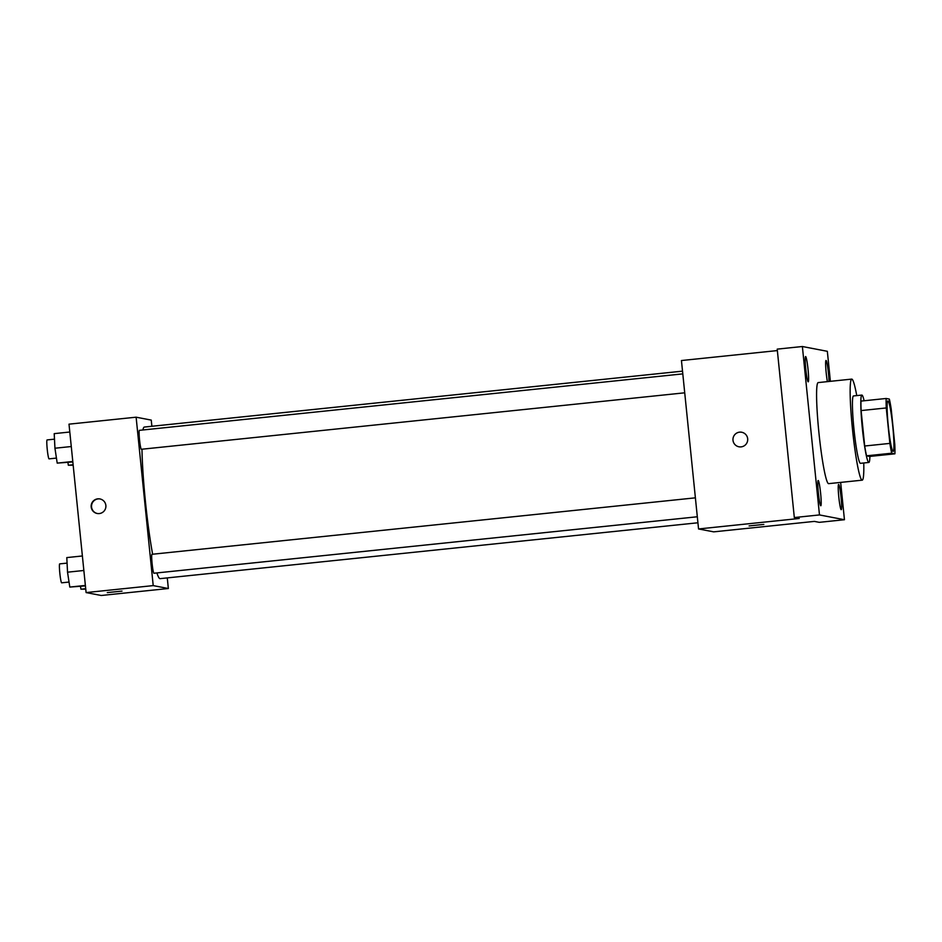 <?xml version="1.0" encoding="UTF-8"?>
<svg xmlns="http://www.w3.org/2000/svg" width="942" height="942" viewBox="0 0 942 942"><rect width="100%" height="100%" fill="white"/><g stroke="black" fill="none" stroke-linecap="round" stroke-linejoin="round"><path stroke-width="1.41" d="M892.792 426.585A25.399 2.214 -95.9 0 1 893.157 451.418A25.399 2.214 -95.9 0 1 888.33 426.373A25.399 2.214 -95.9 0 1 887.906 400.88A25.399 2.214 -95.9 0 1 892.792 426.585M889.342 399.09L886.151 398.478A32.782 2.861 -95.9 0 0 886.269 407.957L889.872 443.399A32.782 2.861 -95.9 0 0 891.721 453.208L894.9 453.82A32.782 2.861 -95.9 0 0 894.782 444.341L891.191 408.899A32.782 2.861 -95.9 0 0 889.342 399.09M891.721 453.208L866.546 455.822L869.725 456.434L894.9 453.82M866.546 455.822A32.782 2.861 -95.9 0 1 864.697 446.013L889.872 443.399M886.151 398.478L860.988 401.092A32.782 2.861 -95.9 0 0 861.106 410.571L864.697 446.013M864.12 400.762A33.865 2.956 84.1 0 0 861.859 395.075A33.865 2.956 84.1 0 0 862.377 428.622A33.865 2.956 84.1 0 0 868.783 462.451A33.865 2.956 84.1 0 0 868.854 462.451A33.865 2.956 84.1 0 0 869.902 456.423M868.854 462.451L860.47 463.323A33.865 2.956 -95.9 0 1 860.387 463.323A33.865 2.956 -95.9 0 1 853.994 429.493A33.865 2.956 -95.9 0 1 853.464 395.946L861.859 395.075M861.106 410.571L886.269 407.957M863.755 462.981A50.797 4.427 -95.9 0 1 862.224 480.161A50.797 4.427 -95.9 0 1 852.569 430.094A50.797 4.427 -95.9 0 1 851.721 379.108A50.797 4.427 -95.9 0 1 856.749 395.605M862.224 480.161L828.666 483.646A50.797 4.427 -95.9 0 1 819.01 433.579A50.797 4.427 -95.9 0 1 818.162 382.593L851.721 379.108M805.622 356.559A12.705 1.107 -95.9 0 1 808.024 369.24A12.705 1.107 -95.9 0 1 808.212 381.816A12.705 1.107 -95.9 0 1 805.799 369.299A12.705 1.107 -95.9 0 1 805.587 356.547A12.705 1.107 -95.9 0 1 805.622 356.559M827.382 381.628A12.705 1.107 -95.9 0 1 825.793 368.063A12.705 1.107 -95.9 0 1 826.016 360.468A12.705 1.107 -95.9 0 1 827.818 368.004A12.705 1.107 -95.9 0 1 829.019 381.463M838.639 484.423A12.705 1.107 -95.9 0 1 841.041 497.105A12.705 1.107 -95.9 0 1 841.23 509.693A12.705 1.107 -95.9 0 1 838.816 497.176A12.705 1.107 -95.9 0 1 838.604 484.423A12.705 1.107 -95.9 0 1 838.639 484.423M818.209 480.502A12.705 1.107 -95.9 0 1 820.612 493.196A12.705 1.107 -95.9 0 1 820.8 505.772A12.705 1.107 -95.9 0 1 818.398 493.255A12.705 1.107 -95.9 0 1 818.186 480.502A12.705 1.107 -95.9 0 1 818.209 480.502M830.385 381.322L827.335 351.307L802.372 346.515L819.481 514.933L844.444 519.725L840.653 482.41M777.35 350.577L681.443 360.539L698.552 528.957L713.683 531.853L814.359 521.397L819.281 522.339L844.444 519.725M802.372 346.515L777.209 349.129L794.318 517.547L819.481 514.933M794.318 517.547L799.228 518.489L698.552 528.957M763.821 524.423L749.09 525.919M747.677 438.748A7.406 7.383 100.9 0 1 738.94 446.791A7.406 7.383 100.9 0 1 733.088 438.124A7.406 7.383 100.9 0 1 747.677 438.748M738.94 446.791A7.406 7.383 100.9 0 1 733.088 438.124A7.406 7.383 100.9 0 1 741.731 432.237M697.928 522.775L160.105 578.647A76.208 6.641 -95.9 0 1 156.914 572.913M152.628 554.226A76.208 6.641 -95.9 0 1 141.983 449.204M142.89 429.976A76.208 6.641 -95.9 0 1 144.361 427.056L682.526 371.148M697.316 516.769L153.946 573.231A9.514 0.824 -95.9 0 1 152.133 563.846A9.514 0.824 -95.9 0 1 151.98 554.296L695.396 497.835M684.728 392.814L141.359 449.275A9.514 0.824 -95.9 0 1 139.546 439.89A9.514 0.824 -95.9 0 1 139.392 430.341L682.797 373.88M151.874 426.279L151.25 420.097L136.119 417.188L153.216 585.606L168.347 588.514L167.276 577.905M136.119 417.188L69.002 424.159L86.099 592.577L153.216 585.606M86.099 592.577L101.23 595.485L168.347 588.514M122.013 591.105L107.27 592.6M105.869 505.43A7.406 7.383 100.9 0 1 97.132 513.472A7.406 7.383 100.9 0 1 91.28 504.806A7.406 7.383 100.9 0 1 105.869 505.43M97.32 513.508A7.406 7.383 100.9 0 1 91.657 504.877A7.406 7.383 100.9 0 1 100.111 498.954M67.918 462.451L68.342 465.242L73.17 465.195M68.342 465.242L73.123 464.747M69.79 432.013L54.212 433.638L54.942 448.227L57.203 463.111L72.84 461.933M54.942 448.227L71.274 446.532M57.203 463.111L72.793 461.486M56.438 458.095L49.066 458.86A9.514 0.824 -95.9 0 1 47.253 449.475A9.514 0.824 -95.9 0 1 47.1 439.926L54.495 439.16M80.506 586.407L80.93 589.197L85.757 589.15M80.93 589.197L85.71 588.703M82.39 555.968L66.8 557.593L67.53 572.183L69.802 587.066L85.428 585.889M67.53 572.183L83.862 570.487M69.802 587.066L85.381 585.441M69.037 582.05L61.654 582.815A9.514 0.824 -95.9 0 1 59.852 573.431A9.514 0.824 -95.9 0 1 59.687 563.881L67.082 563.116"/></g></svg>
